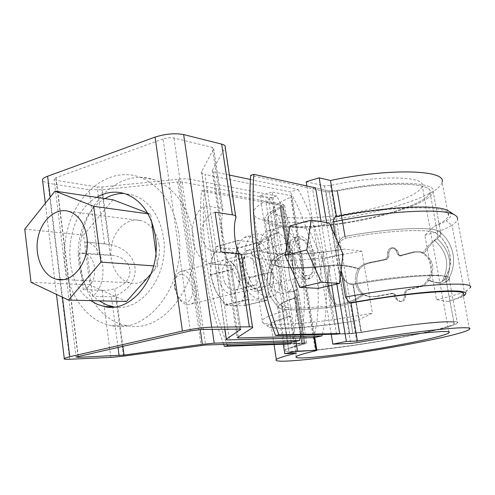 <?xml version="1.0" encoding="UTF-8"?>
<svg xmlns="http://www.w3.org/2000/svg" width="495" height="495" viewBox="0 0 495 495"><rect width="100%" height="100%" fill="white"/><g stroke="black" fill="none" stroke-linecap="round" stroke-linejoin="round"><path stroke-width="0.37" stroke-dasharray="2.48 1.86" d="M428.874 279.991C427.061 283.449 424.487 285.671 421.146 286.661L407.478 290.132L405.721 292.533L405.634 296.796C405.207 300.149 403.456 301.752 400.375 301.603L396.934 298.695L395.369 294.822L393.661 293.38L376.522 296.567L369.951 296.623L363.856 294.612C355.398 301.3 346.048 305.285 335.796 306.578C305.545 310.346 281.352 311.046 278.518 307.519L278.499 305.898C279.749 303.905 285.095 301.375 294.531 298.293L295.75 295.967L293.467 288.579C289.507 278.4 287.917 268.42 288.696 258.637L288.795 252.357L287.106 251.652C281.562 253.836 277.466 255.853 274.799 257.709L271.489 261.143C268.389 268.018 294.513 269.441 328.996 265.487C339.149 264.305 349.315 265.462 359.494 268.952C362.588 265.753 366.325 263.699 370.706 262.796L386.849 259.442L388.754 257.047L388.897 252.852C389.509 249.288 391.427 247.692 394.657 248.063L397.497 250.736L399.007 254.554L400.436 255.903L414.94 252.054L421.295 252.023L424.067 253.403C433.855 260.562 435.458 269.422 428.874 279.991C427.061 283.449 424.487 285.671 421.146 286.661L407.478 290.132L405.721 292.533L405.634 296.796C405.207 300.149 403.456 301.752 400.375 301.603L396.934 298.695L395.369 294.822L393.661 293.38L376.522 296.567L369.951 296.623L363.856 294.612C356.258 287.694 354.804 279.137 359.494 268.952C362.588 265.753 366.325 263.699 370.706 262.796L386.849 259.442L388.754 257.047L388.897 252.852C389.509 249.288 391.427 247.692 394.657 248.063L397.497 250.736L399.007 254.554L400.436 255.903L414.94 252.054L421.295 252.023L424.067 253.403C429.233 245.965 433.626 241.071 437.24 238.708L441.082 234.593L439.882 231.833C433.868 226.166 389.918 227.886 344.836 236.492C340.257 238.299 338.054 241.424 338.227 245.867C337.689 255.822 339.409 266.093 343.388 276.674C344.78 281.63 347.979 284.316 352.972 284.718C405.9 275.078 454.002 272.856 449.281 279.143L447.356 281.098L445.24 282.348C441.515 284.18 436.058 283.4 428.874 279.991C436.058 283.4 441.515 284.18 445.24 282.348C453.302 265.858 450.636 251.312 437.24 238.708L441.082 234.593L439.882 231.833C433.868 226.166 389.918 227.886 344.836 236.492C340.257 238.299 338.054 241.424 338.227 245.867C337.689 255.822 339.409 266.093 343.388 276.674C344.78 281.63 347.979 284.316 352.972 284.718C405.9 275.078 454.002 272.856 449.281 279.143L447.356 281.098L445.24 282.348C453.302 265.858 450.636 251.312 437.24 238.708C433.626 241.071 429.233 245.965 424.067 253.403C433.855 260.562 435.458 269.422 428.874 279.991M360.997 332.263C414.402 323.068 462.497 318.799 457.361 323.037C454.064 327.04 409.266 336.755 364.926 343.672C320.525 350.652 281.389 354.08 285.398 349.965C286.797 348.641 292.279 346.735 301.851 344.248L294.531 298.293L295.75 295.967L293.467 288.579C289.507 278.4 287.917 268.42 288.696 258.637L288.795 252.357L287.106 251.652C281.562 253.836 277.466 255.853 274.799 257.709L271.489 261.143C268.389 268.018 294.513 269.441 328.996 265.487C339.149 264.305 349.315 265.462 359.494 268.952C354.804 279.137 356.258 287.694 363.856 294.612C355.398 301.3 346.048 305.285 335.796 306.578C327.863 294.748 325.599 281.049 328.996 265.487C325.599 281.049 327.863 294.748 335.796 306.578C305.545 310.346 281.352 311.046 278.518 307.519L278.499 305.898C279.749 303.905 285.095 301.375 294.531 298.293L301.851 344.248L303.367 343.716L301.851 344.248C292.279 346.735 286.797 348.641 285.398 349.965C281.389 354.08 320.525 350.652 364.926 343.672C409.266 336.755 454.064 327.04 457.361 323.037C462.497 318.799 414.402 323.068 360.997 332.263L352.861 333.253L339.657 333.531L352.861 333.253L343.388 276.674L352.861 333.253L360.997 332.263L352.972 284.718L360.997 332.263M288.294 344.037L303.367 343.716L302.222 343.536L293.467 288.579L302.222 343.536L288.294 344.037L266.069 202.579L280.17 205.116L281.389 205.945L279.997 207.003C270.913 211.21 265.84 214.966 264.782 218.276C265.84 214.966 270.913 211.21 279.997 207.003L281.389 205.945L288.795 252.357L281.389 205.945L280.17 205.116L201.558 190.965C197.01 236.511 205.091 294.451 223.703 344.415M336.544 334.168L349.798 333.871L361.393 332.461C412.725 323.631 459.032 319.51 454.088 323.594L445.828 278.58L441.967 281.667C450.203 265.895 447.678 252.085 434.387 240.242C447.678 252.085 450.203 265.895 441.967 281.667C438.65 283.295 433.799 282.707 427.42 279.91C434.171 269.292 432.562 260.389 422.594 253.192C427.241 246.708 431.17 242.389 434.387 240.242L438.069 236.325L436.714 233.535C430.359 228.282 388.334 230.064 345.485 238.231C338.196 241.3 335.22 246.776 336.569 254.653L339.013 269.317L341.847 276.736L344.545 280.597L346.97 282.589L349.928 283.784L353.183 283.845C404.13 274.564 450.32 272.473 445.828 278.58L441.967 281.667C438.65 283.295 433.799 282.707 427.42 279.91C425.644 283.357 423.101 285.578 419.797 286.568L406.172 290.051L404.415 292.465L404.328 296.734C403.901 300.094 402.144 301.703 399.063 301.554L395.61 298.634L394.045 294.754L392.331 293.312L375.086 296.505L368.453 296.555L362.34 294.556C354.816 287.62 353.356 279.025 357.953 268.773C361.09 265.586 364.858 263.544 369.264 262.641L385.512 259.287L387.418 256.893L387.566 252.685C388.179 249.109 390.103 247.506 393.339 247.877L396.179 250.563L397.689 254.387L399.125 255.742L413.579 251.868L419.884 251.831L422.594 253.192C427.241 246.708 431.17 242.389 434.387 240.242L438.069 236.325L436.714 233.535C430.359 228.282 388.334 230.064 345.485 238.231C338.196 241.3 335.22 246.776 336.569 254.653L339.013 269.317L341.847 276.736L344.545 280.597L346.97 282.589L349.928 283.784L353.183 283.845C404.13 274.564 450.32 272.473 445.828 278.58L454.088 323.594C450.926 327.436 407.861 336.779 365.124 343.45C322.332 350.175 284.73 353.461 288.579 349.513L281.482 304.326L288.579 349.513C289.928 348.226 295.255 346.382 304.549 343.976L306.733 343.208L298.782 293.554L295.057 280.022L292.774 265.728L292.421 253.768L291.58 252.648L289.983 252.735C284.829 254.752 280.95 256.627 278.351 258.359L274.818 261.88C271.835 268.451 297 269.781 330.258 265.951C326.607 280.875 328.767 293.912 336.736 305.056C305.483 308.818 287.106 309.14 281.618 306.015L281.482 304.326C282.695 302.383 287.88 299.914 297.037 296.913L298.454 295.694L298.788 293.554L295.057 280.022L292.774 265.728L292.421 253.768L291.58 252.648L289.983 252.735C284.829 254.752 280.95 256.627 278.351 258.359L274.818 261.88C271.835 268.451 297 269.781 330.258 265.951C339.415 264.924 348.647 265.865 357.953 268.773C361.09 265.586 364.858 263.544 369.264 262.641L385.512 259.287L387.418 256.893L387.566 252.685C388.179 249.109 390.103 247.506 393.339 247.877L396.179 250.563L397.689 254.387L399.125 255.742L413.579 251.868L419.884 251.831L422.594 253.192C432.562 260.389 434.171 269.292 427.42 279.91C425.644 283.357 423.101 285.578 419.797 286.568L406.172 290.051L404.415 292.465L404.328 296.734C403.901 300.094 402.144 301.703 399.063 301.554L395.61 298.634L394.045 294.754L392.331 293.312L375.086 296.505L368.453 296.555L362.34 294.556C354.519 300.354 345.986 303.85 336.736 305.056C305.483 308.818 287.106 309.14 281.618 306.015L281.482 304.326C282.695 302.383 287.88 299.914 297.037 296.913L298.454 295.694L298.788 293.554L306.733 343.208L291.227 343.437L305.112 342.948L306.733 343.208L304.549 343.976C295.255 346.382 289.928 348.226 288.579 349.513C284.73 353.461 322.332 350.175 365.124 343.45C407.861 336.779 450.926 327.436 454.088 323.594C459.032 319.51 412.725 323.631 361.393 332.461L349.798 333.871L336.544 334.168L312.568 188.762L315.562 187.871L329.008 190.81L315.562 187.871M337.046 190.358C388.996 179.889 437.091 181.554 433.224 191.899C431.164 202.096 388.099 216.525 344.57 223.264C300.997 230.163 261.83 228.616 264.782 218.276L271.489 261.143L264.782 218.276C261.83 228.616 300.997 230.163 344.57 223.264C388.099 216.525 431.164 202.096 433.224 191.899L441.082 234.593L433.224 191.899C437.091 181.554 388.996 179.889 337.046 190.358L329.008 190.81L337.046 190.358L344.836 236.492L337.046 190.358M201.558 190.965L204.534 190.018L282.961 204.299L284.693 205.481L282.682 206.997C273.853 211.068 268.933 214.706 267.913 217.911C265.079 227.83 302.711 229.346 344.706 222.694C386.657 216.204 428.051 202.313 430.031 192.524C433.756 182.55 387.449 180.966 337.516 191.027C332.584 191.942 328.767 192.159 326.05 191.676L250.668 175.372M243.726 269.026C245.557 282.695 255.791 293.95 262.202 289.798C275.659 283.282 261.292 241.566 248.502 250.334C244.202 253.52 242.606 259.751 243.726 269.026M240.749 269.794C242.575 283.437 252.821 294.661 259.256 290.509C272.757 283.988 258.396 242.358 245.57 251.126C241.244 254.312 239.642 260.537 240.749 269.794M204.534 190.018C200.029 235.799 208.24 294.117 227.001 344.303M312.246 259.405C313.564 269.113 312.079 275.56 307.791 278.747C296.078 287.063 281.575 244.753 293.95 238.07C300.199 233.56 310.229 245.52 312.246 259.405M315.34 258.619C316.664 268.346 315.197 274.799 310.928 277.986C299.265 286.308 284.743 243.905 297.074 237.229C303.299 232.718 313.31 244.709 315.34 258.619M469.507 329.274L463.048 294.5C461.94 296.356 456.941 298.695 448.043 301.498L436.485 299.58L424.821 235.304L434.257 226.258C442.846 222.366 447.56 218.84 448.402 215.672L442.165 182.117C439.919 194.071 391.496 210.548 342.942 218.054C294.333 225.763 250.154 223.79 253.434 211.674C254.684 207.64 260.884 203.068 272.021 197.957L260.085 195.704L272.312 192.004L295.954 341.253M314.758 337.392L291.988 196.336L291.153 195.735L272.312 192.004M291.988 196.336L290.683 197.258L315.433 350.813M306.201 181.745L324.435 185.86L330.567 185.458C378.025 174.865 426.071 175.954 422.254 186.077C420.496 195.358 382.524 208.42 343.778 214.415C304.988 220.56 270.406 218.864 272.943 209.459C274.044 205.858 279.96 201.793 290.683 197.258M260.085 195.704L283.301 344.217M272.021 197.957L277.615 233.3C266.329 237.909 260.005 241.937 258.656 245.384C254.455 255.587 297.161 256.41 344.594 249.115L361.826 251.126L372.444 313.199L356.654 320.711C308.701 328.142 266.025 330.66 270.92 324.584C272.51 322.536 279.124 319.807 290.763 316.404L296.567 353.096M290.763 316.404L289.16 316.392L285.052 310.718L273.63 238.157L276 233.083L277.615 233.3M291.029 342.181L268.896 201.737L266.069 202.579M268.896 201.737L282.961 204.299L284.693 205.481L282.682 206.997C273.853 211.068 268.933 214.706 267.913 217.911C265.079 227.83 302.711 229.346 344.706 222.694C386.657 216.204 428.051 202.313 430.031 192.524C433.756 182.55 387.449 180.966 337.516 191.027C332.584 191.942 328.767 192.159 326.05 191.676L312.568 188.762M331.669 285.231L321.162 221.717M330.258 265.951C326.607 280.875 328.767 293.912 336.736 305.056C345.986 303.85 354.519 300.354 362.34 294.556C354.816 287.62 353.356 279.025 357.953 268.773C348.647 265.865 339.415 264.924 330.258 265.951M336.817 284.025L326.607 222.614M335.449 236.808L341.061 270.357M336.489 216.494L336.581 217.051L335.059 216.779M448.402 215.672C453.253 205.178 396.408 204.868 336.581 217.051M285.052 310.718C271.582 314.684 263.953 317.877 262.158 320.29L262.362 322.332C266.799 325.914 296.598 324.534 332.943 319.807L372.444 313.199M273.63 238.157C267.053 240.694 261.904 243.101 258.186 245.39C254.541 247.642 252.345 249.684 251.596 251.516C247.692 260.698 280.789 262.703 322.752 257.938L361.826 251.126M448.043 301.498L460.344 297.582L463.339 296.084M436.485 299.58C449.683 296.684 458.976 294.061 464.372 291.716L467.292 290.237L470.25 287.706L457.448 219.279C457.027 221.11 455.208 223.097 452.003 225.25L464.372 291.716L460.344 297.582M434.257 226.258C439.64 224.365 443.6 222.546 446.125 220.813C451.193 217.28 452.405 214.273 449.769 211.792M276 233.083C270.295 235.36 265.772 237.538 262.437 239.611C240.749 252.982 274.948 257.827 323.427 252.264L344.594 249.115M289.16 316.392C272.813 321.199 265.895 324.64 268.408 326.719C272.368 329.955 300.595 328.519 335.251 323.965L356.654 320.711M424.821 235.304C437.784 231.901 446.849 228.548 452.003 225.25L446.125 220.813M331.229 334.286L306.894 185.972M300.187 337.967C310.755 296.146 300.706 238.008 276.538 195.971L268.828 198.278L182.092 182.024L177.606 181.987L101.704 189.764L89.143 189.715L48.04 183.249L42.657 181.22M250.408 179.475L298.139 189.505L290.212 191.874L205.017 174.512L229.501 339.873M298.139 189.505C322.375 232.644 332.683 292.174 322.295 334.484M313.712 337.602C324.918 295.379 314.801 235.236 290.212 191.874M268.012 257.827C266.223 243.608 268.408 234.061 274.583 229.191C284.371 222.008 299.902 240.193 302.903 261.193C304.877 275.851 302.513 285.621 295.818 290.497C286.469 296.79 270.988 279.186 268.012 257.827M235.793 218.314L225.07 147.72L212.231 170.688L213.531 171.728L229.426 175.069M239.691 253.787L241.541 254.783M215.078 212.207C211.47 213.339 208.426 215.634 205.945 219.106C198.712 228.826 201.119 245.514 210.573 250.55L213.704 251.875L220.98 251.887M239.487 329.014L229.983 265.617L231.122 265.351C224.21 260.939 219.279 227.688 222.88 210.431L221.413 208.42L203.959 205.623L212.584 264.231L211.6 263.99C189.931 259.3 185.074 220.659 203.959 205.623M229.983 265.617L212.584 264.231M190.358 330.932L163.078 139.015C167.013 137.771 170.645 137.449 173.968 138.037L212.262 147.38L213.667 148.649L201.558 171.777C201.149 173.027 202.3 173.937 205.017 174.512M163.078 139.015L56.059 177.643L54.035 178.905L56.139 180.341L97.094 186.98L101.951 187.005L178.633 179.196C183.428 178.726 187.333 178.769 190.346 179.32L212.188 329.324M268.828 198.278C293.56 240.923 303.355 300.354 291.518 342.163M245.136 263.816C247.983 284.885 263.625 302.142 273.24 295.849C280.127 290.973 282.626 281.296 280.745 266.817C277.874 246.083 262.171 228.257 252.103 235.453C245.761 240.329 243.435 249.783 245.136 263.816M236.981 265.951C235.317 251.986 237.68 242.562 244.085 237.687C252.438 232.223 264.732 242.395 270.258 258.52C275.925 274.57 273.716 293.102 265.184 297.755C255.482 304.054 239.778 286.914 236.981 265.951M276.538 195.971L190.346 179.32M118.027 347.329L111.431 296.821L116.207 295.589C144.59 282.49 140.091 250.284 109.5 244.487L85.734 241.95L87.33 254.455C95.288 259.046 97.336 274.818 91.049 283.592L92.664 296.257C109.445 283.066 104.804 245.402 86.235 242.067L85.734 241.95M111.431 296.821L92.664 296.257M84.051 253.05L78.699 253.217L97.546 254.733L112.557 255.358C134.535 258.223 136.193 281.989 114.692 288.746C109.871 290.076 105.689 290.584 102.137 290.274L83.29 289.569C86.316 288.703 88.902 286.71 91.049 283.592L87.33 254.455L84.051 253.05L112.557 255.358M78.699 253.217L83.29 289.569M114.153 306.943C141.607 312.5 169.618 274.453 163.455 237.353C159.582 215.356 149.595 201.273 133.489 195.117L124.146 193.44M104.977 198.6C72.375 216.117 68.588 281.08 99.149 300.83M96.698 197.363C63.96 215.09 60.124 280.677 90.789 300.626M225.07 147.72L225.225 147.399M294.772 263.253C291.821 242.352 276.229 224.303 266.335 231.487C258.619 236.369 256.614 254.795 262.381 271.056C268.043 287.372 279.811 297.043 287.533 292.458C294.302 287.583 296.715 277.85 294.772 263.253M153.679 265.889L157.8 266.186L155.906 252.481M151.619 221.525L150.604 214.193L147.566 213.029M148.024 213.834L150.604 214.193M178.658 232.879C173.522 204.088 160.51 185.489 139.633 177.086C107.817 165.67 73.155 195.315 66.052 236.171C58.33 276.878 79.324 320.228 111.814 325.753C148.444 334.342 187.166 283.264 178.658 232.879M151.198 273.63L157.8 266.186M112.959 199.794L83.568 235.15L89.904 284.91L126.466 301.505M24.75 229.136L83.568 235.15M158.957 244.518C156.754 231.994 150.969 224.068 141.589 220.739C128.675 216.767 114.549 228.715 111.542 245.532C108.312 262.3 116.87 280.003 129.931 282.806C145.796 287.199 162.49 265.685 158.957 244.518M193.137 234.593C188.026 206.353 175.119 188.088 154.415 179.796C122.859 168.529 88.469 197.567 81.446 237.693C73.817 277.67 94.724 320.253 126.961 325.667C163.313 334.082 201.601 284 193.137 234.593M31.043 282.354L89.904 284.91M318.322 288.368L322.295 259.331L308.589 228.758L290.008 225.968M307.253 275.684C297.031 275.963 289.049 244.765 298.145 240.106C308.435 232.656 320.884 269.509 310.019 275.041L307.253 275.684M329.398 223.072L308.589 228.758M183.342 271L179.722 271.829C175.799 274.502 174.203 279.582 174.921 287.069L176.362 293.028L178.961 298.324C181.752 302.451 184.814 304.611 188.156 304.79L191.249 304.066C201.632 299.481 194.801 270.988 183.342 271M181.51 274.397C176.282 274.855 173.943 279.322 174.494 287.781L177.853 297.13C184.604 304.759 189.412 303.961 192.289 294.729C193.724 286.048 187.735 274.651 181.51 274.397M343.066 254.096L322.295 259.331M271.576 272.337L249.888 277.806L241.046 263.662C236.412 254.35 230.843 249.152 224.34 248.075C217.874 247.729 213.524 252.091 211.291 261.162C209.546 270.759 210.994 280.609 215.634 290.707C220.64 300.347 226.425 305.415 232.978 305.916C239.345 305.632 243.466 300.985 245.341 291.982C246.813 282.682 245.378 273.246 241.046 263.662L235.991 248.527L257.697 242.6L238.336 240.558L232.854 269.447L247.587 299.871L266.848 300.236L271.576 272.337L257.697 242.6M238.547 240.341L216.501 246.473L224.34 248.075L235.991 248.527M220.912 285.089C227.013 298.442 239.159 296.295 239.104 282.527C239.06 274.793 236.789 268.309 232.297 263.08C222.465 251.578 212.776 269.391 220.912 285.089M232.78 268.952L210.387 274.787L211.291 261.162L216.284 246.683L238.336 240.558M245.235 278.957L249.059 284.767C258.272 294.989 266.805 280.95 261.255 265.704C256.163 250.154 242.296 249.109 242.148 264.949L242.89 272.064L245.235 278.957M249.82 277.342L271.501 271.873M249.888 277.806L245.341 291.982L244.827 305.415L266.848 300.236M210.387 274.787L215.634 290.707L224.916 304.951L232.978 305.916L244.827 305.415M236.263 248.787L257.963 242.859M244.629 305.644L266.656 300.465M225.206 305.198L247.587 299.871M224.916 304.951L247.302 299.611M210.462 275.269L232.854 269.447M224.916 282.93C228.294 289.179 231.932 291.499 235.83 289.897C238.268 288.393 239.586 285.38 239.797 280.875C239.753 274.508 237.891 269.175 234.197 264.875C231.425 262.053 228.783 261.31 226.271 262.641C221.723 266.811 221.271 273.574 224.916 282.93M243.942 278.122L247.061 282.868C249.777 285.671 252.332 286.463 254.733 285.238C264.2 280.634 254.121 251.51 245.124 257.629C242.822 259.157 241.585 262.177 241.418 266.687L242.024 272.498L243.942 278.122M421.146 286.661L419.797 286.568L421.146 286.661M414.94 252.054L413.579 251.868L414.94 252.054M407.478 290.132L406.172 290.051L407.478 290.132M287.106 251.652L279.997 207.003L287.106 251.652M405.634 296.796L404.328 296.734L405.634 296.796M396.934 298.695L395.61 298.634L396.934 298.695M395.369 294.822L394.045 294.754L395.369 294.822M405.721 292.533L404.415 292.465L405.721 292.533M361.393 332.461L353.183 283.845L361.393 332.461M304.549 343.976L297.037 296.913L304.549 343.976M289.983 252.735L282.682 206.997L289.983 252.735M345.485 238.231L337.516 191.027L345.485 238.231M349.798 333.871L339.013 269.317L349.798 333.871M305.112 342.948L295.057 280.022L305.112 342.948M392.782 293.387L391.452 293.318L392.782 293.387M376.522 296.567L375.086 296.505L376.522 296.567M386.849 259.442L385.512 259.287L386.849 259.442M370.706 262.796L369.264 262.641L370.706 262.796M401.414 255.909L400.102 255.742L401.414 255.909M292.774 265.728L282.961 204.299L292.774 265.728M336.569 254.653L326.05 191.676L336.569 254.653M288.696 258.637L280.17 205.116L288.696 258.637M338.227 245.867L329.008 190.81L338.227 245.867M388.754 257.047L387.418 256.893L388.754 257.047M388.897 252.852L387.566 252.685L388.897 252.852M397.497 250.736L396.179 250.563L397.497 250.736M399.007 254.554L397.689 254.387L399.007 254.554M323.427 252.264L322.752 257.938L332.943 319.807L335.251 323.965M291.153 195.735L314.022 337.541M324.435 185.86L350.732 343.437M330.567 185.458L356.951 342.633M69.647 359.246L48.04 183.249M62.475 297.223L60.322 279.737M60.291 279.452L50.187 197.202M213.531 171.728L238.237 337.015M252.431 327.826L241.337 254.776M222.88 210.431L213.623 148.741M221.413 208.42L212.262 147.38M240.688 329.101L231.122 265.351M201.644 171.592L224.903 329.181M201.521 329.447L173.968 138.037M177.606 181.987L201.063 345.461M182.092 182.024L205.598 345.015M178.633 179.196L200.234 329.503M110.812 357.409L102.137 290.274M123.533 356.134L114.692 288.746M104.501 243.719L97.094 186.98M109.5 244.487L101.951 187.005M122.859 346.234L116.207 295.589M77.993 356.4L56.139 180.341M78.247 356.344L56.059 177.643M97.546 254.733L89.143 189.715M110.267 255.061L101.704 189.764M212.281 170.589L237.229 337.67M278.499 305.898L285.398 349.965L278.499 305.898M449.281 279.143L457.361 323.037L449.281 279.143M419.884 251.831L421.295 252.023L419.884 251.831M447.356 281.098C452.034 273.828 454.07 265.809 453.457 257.035C452.114 246.727 447.585 238.324 439.882 231.833C447.585 238.324 452.114 246.727 453.457 257.035C454.07 265.809 452.034 273.828 447.356 281.098M278.518 307.519C271.588 299.685 267.9 292.861 267.455 287.032C266.007 283.14 267.405 265.877 274.799 257.709C267.405 265.877 266.007 283.14 267.455 287.032C267.9 292.861 271.588 299.685 278.518 307.519M295.75 295.967L303.367 343.716L295.75 295.967M399.063 301.554L400.375 301.603L399.063 301.554M267.913 217.911L274.818 261.88L267.913 217.911M430.031 192.524L438.069 236.325L430.031 192.524M392.331 293.312L393.661 293.38L392.331 293.312M368.453 296.555L369.951 296.623L368.453 296.555M443.724 280.646C449.25 270.666 451.428 263.216 450.252 258.285C450.735 254.64 446.125 239.741 436.714 233.535C441.707 237.278 445.519 242.346 448.154 248.731C450.035 254.257 453.445 265.697 443.724 280.646M281.618 306.015C273.729 298.98 271.074 290.163 270.573 286.388C269.348 283.035 270.152 267.244 278.351 258.359C276.024 260.927 269.515 270.208 270.233 283.616C270.548 287.75 271.984 296.944 281.618 306.015M259.256 290.509L262.202 289.798M245.57 251.126L248.502 250.334M307.791 278.747L310.928 277.986M293.95 238.07L297.074 237.229M284.693 205.481L292.421 253.768L284.693 205.481M393.339 247.877L394.657 248.063L393.339 247.877M399.125 255.742L400.436 255.903L399.125 255.742M274.013 344.551L270.92 324.584M258.656 245.384L253.434 211.674M262.158 320.29L251.596 251.516M463.079 296.233L467.292 290.237M262.437 239.611L258.186 245.39M268.408 326.719L262.362 322.332M448.891 332.058L422.254 186.077M296.214 356.66L272.943 209.459M45.348 203.278L56.455 294.377M213.704 251.875L240.521 254.486M211.6 263.99L231.295 265.567M252.53 327.127L252.617 327.69M213.667 148.649L222.911 210.251M231.184 265.4L240.749 329.119M265.184 297.755L273.24 295.849M244.085 237.687L252.103 235.453M86.235 242.067L106.945 244.023M133.489 195.117L125.334 193.817M54.035 178.905L76.088 357.019M235.663 216.098L235.929 217.85M212.231 170.688L237.173 337.714M224.786 329.181L201.558 171.777M274.583 229.191L266.335 231.487M295.818 290.497L287.533 292.458M63.113 279.588L129.931 282.806M69.022 211.433L141.589 220.739M111.814 325.753L126.961 325.667M139.633 177.086L154.415 179.796M191.249 304.066L310.019 275.041M179.722 271.829L298.145 240.106M177.853 297.13L178.961 298.324M174.494 287.781L174.921 287.069M234.197 264.875L232.297 263.08M239.797 280.875L239.104 282.527M245.124 257.629L226.271 262.641M254.733 285.238L235.83 289.897M247.061 282.868L249.059 284.767M241.418 266.687L242.148 264.949"/><path stroke-width="0.74" d="M224.414 346.333L227.514 345.677L291.227 343.437L288.294 344.037L224.414 346.333L223.703 344.415M331.669 285.231L339.657 333.531L278.858 334.818C259.566 282.54 250.359 221.673 253.842 174.364L250.668 175.372C247.11 222.614 256.268 283.357 275.548 335.517L278.858 334.818M339.657 333.531L336.544 334.168L275.548 335.517M227.001 344.303L227.514 345.677M321.162 221.717L315.562 187.871L253.842 174.364M306.894 185.972L306.201 181.745L319.164 177.823L330.443 180.496C389.825 167.867 446.651 169.872 442.165 182.117M283.301 344.217L284.786 353.696L297.52 351.165L295.954 341.253M314.022 337.541L316.076 350.274L316.856 350.373L315.433 350.813C304.122 353.449 297.718 355.398 296.214 356.66C292.625 359.939 327.17 356.66 366.789 350.435C406.358 344.26 446.051 335.913 449.014 332.733C454.169 329.064 406.005 334.001 356.951 342.633L350.732 343.437L332.844 344.136L346.364 341.445L357.415 341.055C418.751 330.443 475.639 324.838 469.507 329.274C465.671 333.37 415.076 343.951 365.52 351.685C315.89 359.488 271.73 363.738 276.334 359.525C278.029 358.102 284.774 355.961 296.567 353.096L284.786 353.696M291.029 342.181L291.227 343.437M316.076 350.274L297.52 351.165M346.364 341.445L336.817 284.025M326.607 222.614L319.164 177.823M463.048 294.5C468.784 288.183 411.902 291.951 351.029 303.051L357.415 341.055M351.029 303.051L349.526 303.008L345.529 297.056L341.061 270.357M457.448 219.279C457.832 217.503 456.755 215.975 454.224 214.688C443.124 207.98 386.453 210.864 332.962 221.946L335.449 236.808M332.962 221.946L335.059 216.779C384.999 206.564 437.153 204.15 447.888 210.573L454.224 214.688M330.443 180.496L336.489 216.494M449.769 211.792L447.888 210.573M463.339 296.084C470.231 291.858 462.658 290.225 440.624 291.178C418.572 292.378 382.932 296.969 349.526 303.008M470.25 287.706C476.648 280.424 412.428 284.526 345.529 297.056M332.844 344.136L331.229 334.286M56.455 294.377L64.27 358.423C63.366 359.153 65.161 359.426 69.647 359.246L110.812 357.409L123.533 356.134L205.598 345.015L291.518 342.163L299.518 340.523L214.205 343.165L202.368 344.322L124.022 355.088L122.859 346.234M240.749 329.119L201.521 329.447L190.358 330.932L76.088 357.019L78.111 357.334L124.022 355.088M240.78 329.342L226.271 339.211C225.732 339.719 226.809 339.941 229.501 339.873L313.712 337.602L321.942 335.913L238.38 337.967L237.229 337.67L252.617 327.69C253.248 327.108 252.159 326.824 249.35 326.836L211.681 327.152C203.024 327.449 193.267 328.748 182.414 331.037L155.083 137.103C165.46 133.829 174.976 132.982 183.645 134.566L221.68 144.144C224.52 144.893 225.701 145.982 225.225 147.399L235.663 216.098M64.27 358.423L69.776 356.697L182.414 331.037M42.657 181.22L42.44 179.481C43.065 178.373 44.791 177.297 47.613 176.251L155.083 137.103M322.295 334.484L321.942 335.913M229.426 175.069L250.408 179.475M252.53 327.127L241.541 254.783C242.204 254.455 241.108 254.059 238.256 253.588L220.98 251.887L215.078 212.207L232.39 214.861C235.199 215.17 236.375 216.167 235.929 217.85L235.793 218.314C232.681 227.125 235.131 249.406 239.691 253.787M299.518 340.523L300.187 337.967M124.146 193.44C117.488 193.285 111.103 195.005 104.977 198.6M99.149 300.83L106.629 304.92L114.153 306.943M90.789 300.626L97.329 304.345L104.334 306.541C132.233 313.675 161.754 274.787 155.418 236.468C151.538 214.242 141.508 200.023 125.334 193.817C115.552 190.742 106.01 191.924 96.698 197.363M155.906 252.481L151.619 221.525M93.685 206.322L55.025 191.132L24.75 229.136L31.043 282.354L68.502 300.075L100.912 262.109L93.685 206.322L148.024 213.834M100.912 262.109L153.679 265.889M68.502 300.075L126.466 301.505L151.198 273.63M147.566 213.029L112.959 199.794L55.025 191.132M86.928 237.303C90.498 260.45 73.037 284.037 56.634 279.273C43.127 276.241 34.39 256.967 37.806 238.677C40.998 220.331 55.65 207.195 69.022 211.433C78.73 215.003 84.701 223.622 86.928 237.303M299.852 287.372L318.322 288.368L339.452 283.406L343.066 254.096L329.398 223.072L311.2 220.077L290.008 225.968L285.213 255.525L299.852 287.372L321.385 282.237L339.452 283.406M311.2 220.077L306.776 249.907L285.213 255.525M306.776 249.907L321.385 282.237M69.776 356.697L62.475 297.223M50.187 197.202L47.613 176.251M238.237 337.015L238.38 337.967M249.35 326.836L238.256 253.588M232.39 214.861L221.68 144.144M211.681 327.152L183.645 134.566M224.903 329.181L226.376 339.137M200.234 329.503L202.368 344.322M212.188 329.324L214.205 343.165M78.111 357.334L77.993 356.4M119.103 355.577L118.027 347.329M276.334 359.525L274.013 344.551M449.014 332.733L448.891 332.058M316.843 350.305L314.758 337.392M42.44 179.481L45.348 203.278M112.637 306.69L104.334 306.541M226.271 339.211L224.786 329.181M56.634 279.273L63.113 279.588"/></g></svg>
